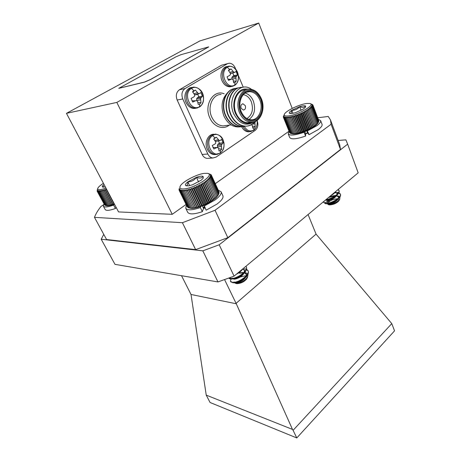 <?xml version="1.0" encoding="UTF-8"?>
<svg xmlns="http://www.w3.org/2000/svg" width="461" height="461" viewBox="0 0 461 461"><rect width="100%" height="100%" fill="white"/><g stroke="black" fill="none" stroke-linecap="round" stroke-linejoin="round"><path stroke-width="0.69" d="M103.431 183.305C100.469 185.207 98.619 186.803 97.888 188.094C97.133 190.076 99.426 190.214 104.774 188.509L105.955 188.088M106.71 189.511L106.105 189.016L105.563 190.203L104.837 189.471L104.255 190.647L103.633 189.863L103.022 191.021L102.498 190.186L101.875 191.321L101.455 190.433L100.826 191.546L100.51 190.606L99.887 191.684L99.674 190.704L99.069 191.747L98.954 190.727L98.377 191.724L98.36 190.67L97.824 191.62L97.899 190.537L97.409 191.442L97.576 190.33L97.144 191.182L97.444 189.292M97.144 191.182L104.63 204.932M97.409 191.442L105.125 205.278M97.824 191.62L105.171 205.358L106.37 205.664M106.987 205.779L107.713 205.785L106.987 205.779M107.713 205.785L107.257 205.497L108.554 205.71L107.713 205.785M108.554 205.71L108.197 205.375L109.505 205.56L108.554 205.71M109.505 205.56L109.245 205.174L110.548 205.329L109.505 205.56M110.548 205.329L110.398 204.891L111.677 205.03L110.548 205.329L102.498 190.186M111.677 205.03L111.625 204.54L112.882 204.655L111.677 205.03L103.633 189.863M112.882 204.655L112.928 204.108L114.144 204.211L112.882 204.655L104.837 189.471M114.426 204.108L114.144 204.211L114.247 203.768M104.048 184.469L102.947 185.455C102.054 186.434 102.042 187.005 102.924 187.16L105.31 186.861M103.846 187.149L102.947 185.455L103.765 187.16M98.377 191.724L105.73 205.485L106.664 205.744M99.069 191.747L106.428 205.531M99.887 191.684L107.257 205.497M100.826 191.546L108.197 205.375M101.875 191.321L109.245 205.174M103.022 191.021L110.398 204.891M104.255 190.647L111.625 204.54M105.563 190.203L112.928 204.108M106.105 189.016L114.144 204.211M287.929 115.982C297.437 115.313 316.332 104.434 309.792 103.483L306.911 103.46C299.99 104.146 286.517 110.444 284.57 113.902C283.619 115.544 284.737 116.235 287.929 115.982M310.945 103.915L312.61 104.641L311.757 104.382L312.881 104.964L311.936 104.722L312.99 105.35L311.959 105.12L312.938 105.805L311.826 105.581L312.719 106.324L311.538 106.099L312.333 106.894L311.094 106.664L311.792 107.511L310.501 107.269L311.094 108.174L309.769 107.914L310.247 108.871L308.899 108.589L309.268 109.591L307.902 109.286L308.155 110.335L306.79 109.995L306.928 111.084L305.574 110.709L305.603 111.839L304.272 111.424L304.191 112.588L302.894 112.121L302.704 113.314L301.459 112.807L301.171 114.023L299.984 113.464L299.604 114.697L298.486 114.08L298.019 115.325L296.982 114.662L296.435 115.913L295.484 115.192L294.873 116.437L294.02 115.665L293.352 116.91L292.597 116.08L291.882 117.313L291.243 116.431L290.493 117.641L289.957 116.714L289.185 117.901L288.765 116.927L287.987 118.085L287.681 117.065L286.903 118.189L286.707 117.129L285.947 118.212L285.86 117.117L285.129 118.16L285.152 117.031L284.454 118.028L284.587 116.875L283.936 117.826L284.166 116.645L283.573 117.543L283.895 116.351L283.371 117.198L283.774 115.988L283.325 116.783L283.999 115.094M291.583 113.567L295.305 112.738L303.413 109.009L305.597 107.09L305.534 105.972C304.594 105.517 302.641 105.742 299.673 106.641L291.738 110.288C289.594 111.735 288.845 112.755 289.491 113.343L291.583 113.567M304.819 131.748L306.761 130.728M327.189 203.727L328.923 204.206C333.194 203.52 336.403 201.63 338.558 198.547M338.726 197.769L338.46 196.755L336.83 195.579M338.524 196.985L336.576 195.937M328.751 203.756L329.235 203.704C331.361 203.393 333.591 202.442 335.908 200.846L337.561 199.383M338.391 198.086L338.46 196.755M325.766 200.132L327.517 200.616C331.828 199.895 335.055 197.982 337.193 194.888M337.343 194.121L337.072 193.159L335.412 191.989M337.141 193.39L335.147 192.346M326.094 200.086L327.731 200.126C329.92 199.809 332.214 198.824 334.611 197.158L336.23 195.689M337.02 194.427L337.072 193.159M331.038 195.429C333.32 194.237 334.859 192.957 335.643 191.597M325.091 203.266C325.161 202.494 326.636 201.641 329.517 200.714C327.696 201.705 326.855 202.552 326.999 203.255M335.251 195.827L328.607 197.452M335.827 195.412L329.857 196.415M307.596 132.872L305.505 133.5M327.84 203.163C329.846 200.593 332.992 199.14 337.273 198.806L337.521 198.824M338.345 198.996L339.181 199.976M339.083 200.449L338.8 200.956C336.467 203.37 333.384 204.684 329.546 204.891L328.336 204.615M327.085 203.739L328.751 204.603C333.13 204.229 336.784 202.465 339.711 199.313L339.993 196.893M339.711 196.605L337.919 195.919M324.089 201.215L323.778 202.471L326.296 203.336C331.592 203.393 341.97 197.216 340.322 193.995L338.904 192.733M338.553 192.606L337.354 192.352M323.789 202.506L325.472 203.647L327.638 203.676C330.733 203.209 333.879 201.901 337.066 199.751C339.757 197.798 340.898 196.029 340.495 194.444L340.322 193.995M340.391 194.225L338.731 193.055M306.674 133.448L307.631 132.964M326.008 199.619C331.592 198.996 340.437 193.303 338.939 190.381L338.184 189.483M325.351 200.166L326.071 200.086C329.269 199.613 332.519 198.259 335.81 196.011C338.403 194.093 339.503 192.37 339.112 190.831L338.939 190.381M339.008 190.612L337.936 189.69M337.527 192.796L336.812 192.738M336.363 192.721L334.749 192.796M315.238 125.196L315.416 125.628L314.437 126.337L315.238 125.196L309.268 109.591M315.416 125.628L316.2 124.458L316.269 124.937L315.416 125.628L308.899 108.589M316.269 124.937L317.03 123.744L316.269 124.937M316.984 124.268L317.71 123.064L316.984 124.268M317.56 123.64L318.24 122.419L317.56 123.64M318.24 122.551L318.418 122.194M318.586 121.779L318.81 121.283L312.938 105.805M318.735 121.093L312.99 105.35M318.712 120.43L312.881 104.964M283.371 117.198L289.531 132.445M283.573 117.543L289.969 132.924M283.936 117.826L290.038 133.091L290.557 133.304M284.454 118.028L290.563 133.327L291.825 133.765M292.545 133.892L292.072 133.575L293.398 133.938L292.545 133.892M293.398 133.938L293.029 133.586L294.372 133.909L293.398 133.938M294.372 133.909L294.118 133.511L295.461 133.805L294.372 133.909M295.461 133.805L295.317 133.362L296.648 133.621L295.461 133.805L288.765 116.927M296.648 133.621L296.619 133.131L297.927 133.367L296.648 133.621L289.957 116.714M297.927 133.367L298.008 132.826L299.287 133.045L297.927 133.367L291.243 116.431M299.287 133.045L299.471 132.445L300.699 132.653L299.287 133.045L292.597 116.08M300.699 132.653L300.987 132.002L302.157 132.203L300.699 132.653L294.02 115.665M302.157 132.203L302.537 131.494L303.643 131.69L302.157 132.203L295.484 115.192M303.643 131.69L304.11 130.924L305.136 131.126L303.643 131.69L296.982 114.662M305.136 131.126L305.683 130.307L306.623 130.521L305.136 131.126L298.486 114.08M306.623 130.521L307.239 129.645L308.081 129.869L306.623 130.521L299.984 113.464M308.081 129.869L308.761 128.942L309.504 129.195L308.081 129.869L301.459 112.807M313.347 127.057L314.143 125.951L314.437 126.337L309.504 129.195L310.23 128.216L310.864 128.492L311.624 127.466L312.149 127.778L312.933 126.712L313.347 127.057L306.79 109.995M326.474 203.779L325.362 203.624M305.534 105.972C304.099 107.592 302.145 107.816 299.673 106.641C297.593 109.234 294.948 110.45 291.738 110.288C291.554 112.68 290.805 113.7 289.491 113.343L289.871 113.515M301.114 110.352L299.673 106.641M292.942 113.354L291.738 110.288M307.902 109.286L314.437 126.337M314.143 125.951L308.155 110.335M306.928 111.084L312.933 126.712M310.247 108.871L316.2 124.458M311.094 108.174L317.03 123.744M311.792 107.511L317.71 123.064M312.333 106.894L318.24 122.419M312.719 106.324L318.603 121.825M285.129 118.16L291.243 133.488M285.947 118.212L292.072 133.575M286.903 118.189L293.029 133.586M287.987 118.085L294.118 133.511M289.185 117.901L295.317 133.362M290.493 117.641L296.619 133.131M291.882 117.313L298.008 132.826M293.352 116.91L299.471 132.445M294.873 116.437L300.987 132.002M296.435 115.913L302.537 131.494M298.019 115.325L304.11 130.924M299.604 114.697L305.683 130.307M301.171 114.023L307.239 129.645M302.704 113.314L308.761 128.942M302.894 112.121L309.504 129.195M304.191 112.588L310.23 128.216M304.272 111.424L310.864 128.492M305.603 111.839L311.624 127.466M305.574 110.709L312.149 127.778M184.435 188.877C195.775 187.892 215.829 174.097 207.352 173.33L204.229 173.382C196.582 174.264 182.591 181.605 180.309 185.979C179.11 188.267 180.487 189.229 184.435 188.877M208.914 173.791L210.89 174.558L209.951 174.35L211.484 175.411L210.343 175.238L211.513 175.964L210.279 175.797L211.363 176.586L210.049 176.425L211.034 177.283L209.651 177.116L210.527 178.044L209.087 177.86L209.847 178.851L208.36 178.655L209.006 179.709L207.479 179.485L208.003 180.603L206.459 180.343L206.856 181.519L205.301 181.219L205.571 182.452L204.021 182.107L204.171 183.386L202.638 182.994L202.667 184.314L201.163 183.864L201.071 185.224L199.619 184.717L199.411 186.111L198.017 185.535L197.706 186.953L196.38 186.319L195.965 187.748L194.721 187.045L194.219 188.486L193.073 187.713L192.485 189.154L191.442 188.313L190.791 189.748L189.846 188.843L189.143 190.26L188.319 189.287L187.564 190.687L186.861 189.65L186.083 191.021L185.501 189.926L184.705 191.257L184.25 190.111L183.449 191.396L183.121 190.197L182.326 191.442L182.124 190.191L181.357 191.384L181.271 190.093L180.539 191.229L180.574 189.909L179.894 190.981L180.038 189.632L179.415 190.641L179.669 189.269L179.116 190.214L179.462 188.826L178.989 189.707L179.277 188.486M188.278 185.869L192.491 184.803L201.261 180.159L203.289 178.061L203.128 176.436C201.941 175.895 199.705 176.188 196.421 177.318L187.84 181.853C185.604 183.639 184.913 184.896 185.783 185.616L188.278 185.869M202.419 206.079L204.073 205.329M234.603 282.737L236.389 282.991C240.654 282.201 243.95 280.052 246.266 276.542M246.572 275.465L246.18 273.811L244.572 272.555M246.272 274.059L244.376 272.912M236.165 282.512L238.498 281.959L242.123 280.15L244.647 278.046M246.047 276.053L246.18 273.811M244.019 272.411L238.683 272.941M232.742 278.893L234.568 279.164C238.896 278.34 242.209 276.156 244.509 272.624M244.791 271.569L244.399 269.985L242.918 268.786M244.491 270.232L242.549 269.097M233.704 278.715L236.389 278.219L240.561 276.133L242.97 274.065M244.29 272.134L244.399 269.985M236.389 274.22C239.305 272.803 241.362 271.091 242.555 269.086M238.706 272.29L240.942 270.428M234.021 281.878L234.372 282.259M243.633 272.791L239.541 273.229L242.192 272.768M232.206 278.069L232.505 278.415M204.719 207.237L203.295 207.934M204.477 206.724L203.053 207.415M240.158 277.032L244.849 275.914L246.018 276.081M246.502 276.283L247.217 277.689M247.125 278.075L246.739 278.87C244.324 281.752 241.115 283.348 237.11 283.671L235.807 283.434M234.321 282.777L236.234 283.452C240.786 282.968 244.56 280.876 247.569 277.182L248.035 274.047M247.759 273.678L245.281 272.635M230.973 278.997L230.402 281.296C230.771 282.069 231.797 282.42 233.496 282.351C239.576 282.276 250.283 274.474 248.03 270.647L246.577 269.287M246.249 269.149L244.382 268.74M230.419 281.325L233.721 282.829L237.813 281.913L242.532 279.585C247.073 276.525 248.98 273.707 248.249 271.126L248.03 270.647M248.127 270.895L246.474 269.627M203.485 208.585L205.03 207.888M228.979 277.971L231.664 278.507C237.738 278.392 248.485 270.595 246.249 266.81L245.92 266.285M228.84 278.023C229.226 278.744 230.246 279.066 231.889 278.991L235.525 278.208L241.109 275.453C245.402 272.463 247.188 269.743 246.474 267.288L246.249 266.81M246.347 267.052L245.776 266.406M242.93 269.195L242.48 269.224M215.777 197.406L215.967 197.827L214.97 198.708L215.777 197.406L208.003 180.603M215.967 197.827L216.751 196.49L216.82 196.968L215.967 197.827M216.82 196.968L217.569 195.608L216.82 196.968M217.517 196.15L218.226 194.767L217.517 196.15M218.059 195.372L218.704 193.977L218.059 195.372M218.433 194.646L219.015 193.245L211.363 176.586M218.958 193.119L219.142 192.583L211.513 175.964M219.01 192.295L211.484 175.411M218.866 191.499L211.276 174.944M179.116 190.214L187.178 206.707M179.415 190.641L187.76 207.271M179.894 190.981L187.869 207.49L188.497 207.709M180.539 191.229L188.532 207.778L189.972 208.147M190.86 208.343L191.862 208.384L190.86 208.343M191.862 208.384L191.459 208.055L192.998 208.332L191.862 208.384M192.998 208.332L192.721 207.951L194.254 208.182L192.998 208.332M194.254 208.182L194.098 207.744L195.608 207.94L194.254 208.182L185.501 189.926M195.608 207.94L195.579 207.438L197.06 207.606L195.608 207.94L186.861 189.65M197.06 207.606L197.147 207.041L198.587 207.185L197.06 207.606L188.319 189.287M198.587 207.185L198.783 206.551L200.166 206.678L198.587 207.185L189.846 188.843M200.166 206.678L200.472 205.975L201.785 206.096L200.166 206.678L191.442 188.313M201.785 206.096L202.195 205.324L203.422 205.445L201.785 206.096L193.073 187.713M203.422 205.445L203.923 204.598L205.059 204.724L203.422 205.445L194.721 187.045M205.059 204.724L205.641 203.814L206.678 203.952L205.059 204.724L196.38 186.319M206.678 203.952L207.329 202.973L208.257 203.134L206.678 203.952L198.017 185.535M208.257 203.134L208.966 202.091L209.778 202.281L208.257 203.134L199.619 184.717M213.835 199.601L214.653 198.339L214.97 198.708L209.778 202.281L210.539 201.175L211.23 201.399L212.02 200.235L212.584 200.506L213.397 199.29L213.835 199.601L205.301 181.219M233.721 282.829L232.626 282.72M203.128 176.436C201.572 178.24 199.336 178.534 196.421 177.318C194.3 180.309 191.442 181.818 187.84 181.853C187.886 184.584 187.201 185.835 185.783 185.616L186.405 185.852M198.593 181.957L196.421 177.318M189.638 185.633L187.84 181.853M206.459 180.343L214.97 198.708M214.653 198.339L206.856 181.519M205.571 182.452L213.397 199.29M209.006 179.709L216.751 196.49M209.847 178.851L217.569 195.608M210.527 178.044L218.226 194.767M211.034 177.283L218.704 193.977M178.989 189.707L179.156 190.047M181.357 191.384L189.356 207.969M182.326 191.442L190.335 208.061M183.449 191.396L191.459 208.055M184.705 191.257L192.721 207.951M186.083 191.021L194.098 207.744M187.564 190.687L195.579 207.438M189.143 190.26L197.147 207.041M190.791 189.748L198.783 206.551M192.485 189.154L200.472 205.975M194.219 188.486L202.195 205.324M195.965 187.748L203.923 204.598M197.706 186.953L205.641 203.814M199.411 186.111L207.329 202.973M201.071 185.224L208.966 202.091M201.163 183.864L209.778 202.281M202.667 184.314L210.539 201.175M202.638 182.994L211.23 201.399M204.171 183.386L212.02 200.235M204.021 182.107L212.584 200.506M305.591 136.076L304.099 132.249C295.092 135.35 289.796 135.874 288.217 133.817L289.704 137.539C291.306 139.637 296.602 139.153 305.591 136.076L305.666 133.921L304.652 131.316M318.349 119.376L320.631 120.586L322.06 124.366C322.458 125.628 321.184 127.369 318.234 129.581L309.037 134.693L307.084 130.319M320.631 120.586C321.017 121.825 319.732 123.548 316.77 125.755L307.55 130.861M288.217 133.817L289.035 131.362M309.037 134.693L307.689 133.108L306.674 130.498M304.127 131.512L304.099 132.249M116.166 207.398L115.423 208.51C109.62 210.55 106.203 210.884 105.16 209.507L103.362 206.159L103.961 203.923M115.423 208.51L113.613 205.099C107.805 207.15 104.388 207.508 103.362 206.159M114.242 204.177L113.613 205.099M199.63 106.56C190.946 112.559 182.204 93.37 191.511 88.403C200.356 82.732 208.643 101.616 199.63 106.56L199.734 103.875L198.23 104.468L197.636 101.581L196.876 100.665L191.989 100.936M196.876 100.665L195.683 100.729L192.733 102.077L191.085 98.412L193.948 96.862L194.715 95.83L194.467 94.505L192.548 91.768L195.366 90.097L198.426 93.606L199.383 93.595L200.835 92.557L202.448 96.199L200.57 98.429L201.013 102.768L199.734 103.875M234.787 84.951C226.76 90.517 218.756 71.841 227.348 67.277C235.519 62.016 243.12 80.398 234.787 84.951L235.024 82.283L233.629 82.824L233.168 79.984L232.488 79.073L227.924 79.35M231.37 79.113L228.57 80.393L227.06 76.826L229.785 75.35L230.506 74.371L230.27 73.092L228.425 70.464L231.03 68.914L233.934 72.314L234.805 72.337L236.067 71.415L237.542 74.959L235.894 77.004L236.199 81.251L235.024 82.283M251.297 131.443L249.672 131.633L253.521 130.423C256.351 128.285 257.555 124.96 257.129 120.43C257.595 124.701 256.472 127.893 253.752 130.019C250.087 131.984 246.952 130.791 244.342 126.423L242.411 126.533C236.418 126.095 231.71 122.476 228.287 115.671C222.882 104.434 227.722 89.353 237.138 88.086M255.694 121.301L254.939 122.54L255.175 126.521L254.051 127.588L252.726 128.181L252.334 125.553L251.447 124.724M220.3 152.793C212.048 159.051 203.785 140.922 212.625 135.626C221.032 129.674 228.869 147.532 220.3 152.793L220.485 150.355L219.056 151.012L218.537 148.35L217.834 147.52L212.947 147.543M217.834 147.52L216.687 147.624L213.841 148.978L212.279 145.515L215.051 143.97L215.788 142.95L215.546 141.66L213.679 139.009L216.359 137.234L219.315 140.599L220.214 140.524L221.551 139.337L223.072 142.777L221.338 145.157L221.695 149.22L220.485 150.355M243.143 126.493L240.066 126.821C234.084 126.389 229.382 122.787 225.959 116.011C220.283 104.347 225.93 88.743 235.813 88.408M241.639 126.752L239.732 126.861C233.75 126.429 229.054 122.828 225.631 116.057C220.237 104.883 225.066 89.872 234.465 88.604M255.544 121.376C252.663 124.62 249.303 126.21 245.459 126.158C239.455 125.72 234.735 122.073 231.307 115.227C225.458 103.183 231.578 87.135 241.714 87.336L242.63 87.348M255.048 121.6C252.19 124.724 248.877 126.256 245.119 126.199C239.115 125.761 234.401 122.119 230.967 115.279C225.55 103.984 230.408 88.823 239.835 87.561M245.84 126.158L242.745 126.487C236.758 126.055 232.044 122.43 228.621 115.619C222.928 103.886 228.593 88.207 238.498 87.89M245.69 89.791C237 89.572 231.405 103.206 236.147 113.452C238.879 119.29 242.74 122.396 247.718 122.759L250.559 122.396M239.605 112.939C234.862 102.624 240.469 88.904 249.176 89.129C254.535 89.33 258.604 92.546 261.393 98.775C266.014 109.24 260.194 122.926 251.205 122.309C246.209 121.94 242.348 118.817 239.605 112.939M248.911 89.14L245.287 89.013C236.332 89.094 230.725 103.212 235.611 113.798C240.158 122.476 245.949 125.277 252.985 122.188M253.902 121.986C246.186 126.516 239.564 123.997 234.044 114.437C226.092 98.735 239.853 80.318 251.493 89.348M227.4 92.966C221.729 98.971 220.583 106.681 223.948 116.103C227.901 124.101 233.341 127.674 240.262 126.821M241.305 111.833C243.633 116.84 246.923 119.491 251.176 119.797C258.777 120.292 263.698 108.687 259.768 99.824C257.411 94.574 253.971 91.854 249.459 91.67C242.06 91.457 237.294 103.08 241.305 111.833M245.102 93.076C248.71 94.061 251.435 96.672 253.291 100.907C255.918 109.026 254.518 115.221 249.084 119.48M246.9 118.546C252.236 115.008 253.7 109.401 251.291 101.72C249.476 97.634 246.802 95.283 243.281 94.661M260.782 99.415C263.467 107.799 262.102 114.34 256.691 119.024C250.525 122.113 245.385 119.808 241.276 112.104C238.147 104.872 240.164 95.404 245.494 92.131C251.798 89.29 256.898 91.716 260.782 99.415M261.387 99.017C257.261 90.829 251.844 88.247 245.131 91.261C239.455 94.736 237.306 104.82 240.636 112.519C245.016 120.713 250.484 123.168 257.042 119.872C262.793 114.881 264.239 107.932 261.387 99.017M191.839 87.417C186.221 87.78 182.959 96.119 186.031 102.411C187.979 106.301 190.71 108.318 194.237 108.468L195.988 108.214M202.448 96.199L198.777 96.839L197.683 94.217M227.279 66.488C222.167 66.839 219.246 74.705 222.029 80.767C223.908 84.732 226.553 86.743 229.947 86.789L231.526 86.501M237.542 74.959L233.871 75.662L232.845 73.08M213.806 134.26C208.015 134.013 204.119 142.789 207.266 149.168C208.885 152.47 211.19 154.285 214.186 154.614L215.806 154.521M223.072 142.777L219.419 143.21L218.526 140.951M241.143 108.277L243.391 110.058C245.304 109.591 245.932 108.11 245.275 105.609L243.005 103.823C241.103 104.295 240.486 105.782 241.143 108.277M66.453 113.348L116.817 102.417L172.23 214.313L118.558 211.927L66.453 113.348L199.901 40.914L258.725 23.05L116.817 102.417M118.829 88.351L144.593 82.098L150.338 79.638L208.695 46.936M195.643 249.632L182.412 222.703L94.47 217.35L106.577 239.53L195.643 249.632L227.826 237.674L340.495 149.468L331.09 124.251L215.033 210.268L227.826 237.674M317.733 117.751L328.244 116.472L330.479 119.935L339.699 144.696L340.495 149.468M94.47 217.35C95.727 213.979 97.87 210.366 100.907 206.505L103.414 204.868M288.984 131.235L215.281 183.68M186.019 204.505L172.23 214.313M204.978 207.79L203.491 208.349M307.66 133.033L305.637 133.846M215.033 210.268L182.412 222.703M330.479 119.935L331.09 124.251M235.83 69.444L235.133 67.773C233.715 64.73 231.704 63.22 229.094 63.255L221.43 65.266L179.45 89.757L185.074 88.547C181.911 90.95 181.144 94.419 182.769 98.948L207.83 154.014C209.006 156.412 210.689 157.731 212.873 157.985L216.002 157.126L255.21 130.365C257.883 128.054 258.546 124.862 257.209 120.788L257.163 120.684M221.43 65.266L227.809 63.572M208.505 158.284L207.145 158.377C204.972 158.129 203.295 156.821 202.125 154.452L207.83 154.014M182.769 98.948L177.162 100.037L202.125 154.452M177.162 100.037C175.543 95.565 176.304 92.137 179.45 89.757M258.725 23.05L292.228 108.41M180.833 54.726L175.71 56.945L118.8 88.322L144.564 82.029L150.303 79.563L208.695 46.895L180.833 54.726M215.097 140.957L215.621 141.498L220.214 140.524M213.864 138.79L214.359 139.896M219.419 143.21L218.099 144.091L217.333 145.319L217.765 147.514M218.37 139.781L214.74 140.432M216.359 137.234L214.013 138.628M219.315 140.599L215.621 141.498M221.833 144.166L218.099 144.091M221.338 145.157L217.333 145.319M221.343 146.46L217.5 146.915M218.629 148.684L221.695 149.22M216.687 147.624L213.109 147.434M254.939 122.54L254.403 122.58M254.927 123.807L252.369 124.176M252.461 126.141L255.175 126.521M251.694 124.724L251.395 124.752M248.462 125.853L247.834 125.98M241.685 126.752C243.293 129.91 245.494 131.587 248.289 131.788L249.77 131.633M233.871 75.662L232.592 76.434L231.843 77.592L231.992 79.09M230.385 73.651L234.805 72.337M233.012 71.449L229.814 72.365M231.03 68.914L228.593 70.671M233.934 72.314L230.373 73.593M236.372 76.088L232.592 76.434M235.894 77.004L231.843 77.592M235.894 78.324L232.494 79.079M233.387 81.003L236.199 81.251M194.473 94.534L196.109 94.793L199.383 93.595M195.366 90.097L192.894 91.9L193.24 92.678M198.777 96.839L197.394 97.674L196.582 98.896L196.812 100.671M197.441 92.724L193.931 93.664M198.426 93.606L194.778 94.857M201.094 97.45L197.394 97.674M200.57 98.429L196.582 98.896M200.581 99.789L196.761 100.55M197.844 102.388L201.013 102.768M195.683 100.729L192.139 100.844M251.159 122.315L246.825 123.179M245.287 89.013L247.528 89.325M243.241 87.244L238.36 75.529M227.267 63.837L185.074 88.547M224.553 279.562L236.286 303.776L191.021 294.47L181.519 275.707M391.775 323.61L394.547 330.854L296.792 437.95L210.06 402.482L206.234 395.123L292.487 429.41L293.087 430.315L391.775 323.61L316.067 234.113L236.032 303.378M316.067 234.113L308.069 214.549M103.765 234.378L101.195 239.236L114.985 264.349L217.967 281.93L202.828 250.842L101.195 239.236M202.828 250.842L219.2 244.779L234.079 276.139L358.18 172.835L347.652 144.16L219.2 244.779M347.652 144.16L345.883 139.85L338.132 140.49M206.234 395.123L191.021 294.47M292.487 429.41L236.286 303.776M293.087 430.315L296.792 437.95M234.079 276.139L217.967 281.93M202.333 211.697L200.379 207.577C192.22 210.285 187.345 210.516 185.754 208.268L187.702 212.279C189.315 214.572 194.19 214.377 202.333 211.697L203.537 208.447L202.327 205.888M218.284 190.22L221.05 191.718L222.905 195.769C223.625 197.769 221.649 200.547 216.964 204.096L206.125 210.204L204.05 205.174M221.05 191.718C221.758 193.683 219.759 196.432 215.051 199.976L204.171 206.079M185.754 208.268L186.353 205.197M200.806 206.459L200.379 207.577M197.746 107.857L195.573 108.237C192.041 108.093 189.304 106.065 187.356 102.163C185.161 96.015 186.198 91.307 190.474 88.034L193.591 87.1C205.773 88.103 205.606 103.437 199.371 107.079L194.237 108.468M191.511 88.403L193.845 90.673M233.11 86.149L231.324 86.512C227.924 86.466 225.279 84.449 223.395 80.473C221.389 74.503 222.358 69.997 226.311 66.949L228.858 66.136C240.072 66.465 240.619 82.064 234.499 85.475L229.947 86.789M227.348 67.277L229.624 69.438M248.289 131.788L249.672 131.633C246.854 131.425 244.641 129.725 243.033 126.516M254.051 127.588L253.752 130.019M217.465 154.354L215.535 154.51C212.538 154.181 210.228 152.361 208.608 149.053C206.534 143.21 207.531 138.6 211.593 135.211L215.437 134.111C222.087 135.442 222.945 138.974 223.977 143.025C224.334 147.56 223.043 150.949 220.099 153.19L214.186 154.614M212.625 135.626L214.912 137.874M221.084 94.442C212.538 94.28 207.075 107.315 211.749 117.071C214.446 122.632 218.249 125.576 223.147 125.911L231.099 124.891M229.186 125.138C223.164 130.198 213.593 126.787 209.813 117.86C203.612 105.16 213.408 89.117 224.179 93.79M97.686 188.682L97.461 189.327M310.507 103.765L310.956 103.944M338.8 200.956L339.711 199.313M317.9 123.179L318.102 122.776M328.877 204.799L328.076 204.528M325.777 203.75L325.472 203.647M326.071 200.086L327.731 200.126M335.81 196.011L334.611 197.158M329.235 203.704L327.638 203.676M335.908 200.846L337.066 199.751M334.225 195.873L335.141 195.902M284.253 114.61L284.016 115.135M208.453 173.693L208.942 173.855M246.739 278.87L247.569 277.182M190.468 208.291L189.552 208.02M236.666 283.642L235.773 283.429M235.525 278.208L236.389 278.219M241.109 275.453L240.561 276.133M238.498 281.959L237.813 281.913M242.123 280.15L242.532 279.585M245.459 126.158L245.119 126.199M242.751 126.487L242.411 126.533M240.066 126.821L239.732 126.861M242.457 103.909L243.005 103.823M214.417 138.248L215.742 137.436M228.65 70.21L229.774 69.352M192.669 91.635L194.029 90.569M246.987 92.125L249.459 91.67M212.873 157.985L207.145 158.377M247.718 122.759L251.205 122.309"/></g></svg>
